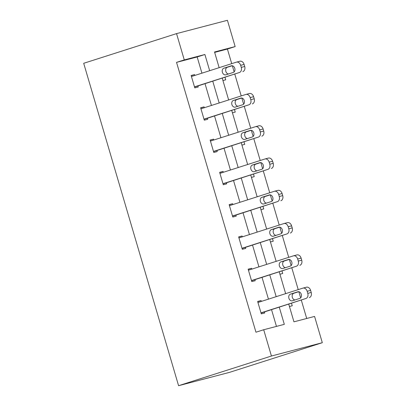 <?xml version="1.0" encoding="UTF-8"?>
<svg xmlns="http://www.w3.org/2000/svg" width="406" height="406" viewBox="0 0 406 406"><rect width="100%" height="100%" fill="white"/><g stroke="black" fill="none" stroke-linecap="round" stroke-linejoin="round"><path stroke-width="0.61" d="M288.752 304.17L293.949 321.826L314.574 316.426L322.308 342.705L229.456 372.383L178.579 385.7L83.692 63.295L176.544 33.617L184.278 59.9L176.539 62.372L255.958 332.215L263.697 329.743L284.322 324.343L279.277 307.2M176.544 33.617L227.421 20.3L235.155 46.578L214.53 51.978L219.144 67.67M231.714 63.651L227.416 49.055L235.155 46.578M306.713 318.482L301.318 300.156M300.648 297.867L298.841 291.731M298.222 289.625L291.818 267.874M291.143 265.585L289.341 259.449M288.722 257.343L282.317 235.592M281.642 233.303L279.841 227.167M279.216 225.061L272.817 203.31M272.142 201.021L270.335 194.885M269.716 192.779L263.316 171.027M262.641 168.739L260.835 162.603M260.216 160.497L253.816 138.745M253.141 136.457L251.334 130.321M250.715 128.215L244.31 106.463M243.641 104.175L241.834 98.044M241.215 95.933L234.81 74.181M234.14 71.892L232.333 65.762M227.416 49.055L214.652 52.394M222.935 80.54L225.731 79.804L224.995 77.318M232.435 112.822L235.231 112.086L234.501 109.6M241.935 145.104L244.732 144.369L244.001 141.882M251.436 177.386L254.232 176.651L253.501 174.164M260.936 209.669L263.733 208.933L263.002 206.446M270.437 241.951L273.238 241.215L272.502 238.728M279.942 274.233L282.738 273.497L282.003 271.01M289.442 306.515L292.239 305.779L291.503 303.292M276.461 326.404L271.538 309.671M268.442 299.146L262.037 277.389M258.942 266.864L252.537 245.107M249.436 234.582L243.037 212.825M239.936 202.3L233.536 180.543M230.435 170.018L224.036 148.261M220.935 137.735L214.53 115.979M211.435 105.453L205.03 83.702M201.934 73.171L197.164 56.972L176.539 62.372M194.824 75.44L194.575 74.587L191.14 75.491L194.794 87.904L198.23 87.006L197.925 85.971M204.325 107.722L204.076 106.869L200.64 107.773L204.294 120.186L207.73 119.288L207.425 118.253M213.83 140.004L213.576 139.151L210.141 140.055L213.795 152.468L217.23 151.57L216.926 150.535M223.33 172.286L223.077 171.433L219.641 172.337L223.295 184.75L226.731 183.852L226.426 182.817M232.831 204.568L232.577 203.716L229.141 204.619L232.795 217.032L236.231 216.134L235.927 215.099M242.331 236.85L242.083 235.998L238.642 236.901L242.296 249.314L245.737 248.416L245.432 247.381M251.832 269.132L251.583 268.28L248.142 269.183L251.796 281.597L255.237 280.698L254.932 279.663M261.332 301.414L261.083 300.562L257.643 301.465L261.302 313.879L264.737 312.98L264.433 311.945M263.697 329.743L271.431 356.021L178.579 385.7M271.431 356.021L322.308 342.705M222.244 78.196L228.649 99.952M231.745 110.478L238.149 132.234M241.245 142.76L247.65 164.516M250.746 175.042L257.15 196.798M260.251 207.324L266.651 229.08M269.751 239.606L276.151 261.362M279.252 271.888L285.651 293.645M209.669 70.7L204.903 54.5L184.278 59.9M276.176 296.674L269.777 274.918M266.676 264.392L260.276 242.636M257.176 232.11L250.771 210.354M247.675 199.828L241.271 178.072M238.175 167.546L231.77 145.79M228.674 135.264L222.27 113.507M219.169 102.982L212.769 81.225M197.164 56.972L204.903 54.5M191.19 75.673L194.575 74.587M200.691 107.955L204.076 106.869M210.191 140.237L213.576 139.151M219.692 172.514L223.077 171.433M229.197 204.797L232.577 203.716M238.698 237.079L242.083 235.998M248.198 269.361L251.583 268.28M257.698 301.643L261.083 300.562M191.444 76.526L236.348 62.169A4.314 3.248 -104.7 0 1 236.475 62.133A4.314 3.248 -104.7 0 1 240.662 65.32L241.271 67.391A4.314 3.248 -104.7 0 1 239.398 72.517L194.489 86.869M194.54 87.051L239.398 72.517M231.329 65.813A3.451 2.598 75.3 0 1 231.425 65.782A3.451 2.598 75.3 0 1 234.795 68.401A3.451 2.598 75.3 0 1 233.277 72.435L225.848 74.811A3.451 2.598 75.3 0 1 225.746 74.841A3.451 2.598 75.3 0 1 222.376 72.222A3.451 2.598 75.3 0 1 223.899 68.188L231.532 65.762M228.426 73.988A3.451 2.598 75.3 0 1 225.711 70.832A3.451 2.598 75.3 0 1 227.335 67.289L232.191 65.736M239.789 61.27A4.314 3.248 75.3 0 1 239.916 61.235A4.314 3.248 75.3 0 1 244.102 64.422L244.711 66.488A4.314 3.248 75.3 0 1 242.834 71.618M200.945 108.808L245.853 94.451A4.314 3.248 -104.7 0 1 245.975 94.415A4.314 3.248 -104.7 0 1 250.167 97.602L250.776 99.673A4.314 3.248 -104.7 0 1 248.898 104.799L203.99 119.151M204.04 119.334L248.898 104.799M240.829 98.095A3.451 2.598 75.3 0 1 240.931 98.064A3.451 2.598 75.3 0 1 244.3 100.683A3.451 2.598 75.3 0 1 242.778 104.718L235.348 107.093A3.451 2.598 75.3 0 1 235.252 107.123A3.451 2.598 75.3 0 1 231.882 104.504A3.451 2.598 75.3 0 1 233.399 100.47L241.032 98.044M237.926 106.27A3.451 2.598 75.3 0 1 235.211 103.114A3.451 2.598 75.3 0 1 236.84 99.571L241.692 98.019M249.289 93.553A4.314 3.248 75.3 0 1 249.416 93.517A4.314 3.248 75.3 0 1 253.603 96.704L254.212 98.77A4.314 3.248 75.3 0 1 252.334 103.9M210.445 141.09L255.354 126.733A4.314 3.248 -104.7 0 1 255.475 126.697A4.314 3.248 -104.7 0 1 259.667 129.884L260.276 131.955A4.314 3.248 -104.7 0 1 258.399 137.081L213.49 151.433M213.541 151.616L258.399 137.081M250.329 130.377A3.451 2.598 75.3 0 1 250.431 130.346A3.451 2.598 75.3 0 1 253.801 132.965A3.451 2.598 75.3 0 1 252.278 137L244.848 139.375A3.451 2.598 75.3 0 1 244.752 139.4A3.451 2.598 75.3 0 1 241.382 136.786A3.451 2.598 75.3 0 1 242.9 132.752L250.532 130.326M247.427 138.553A3.451 2.598 75.3 0 1 244.711 135.396A3.451 2.598 75.3 0 1 246.34 131.854L251.192 130.301M258.789 125.835A4.314 3.248 75.3 0 1 258.916 125.799A4.314 3.248 75.3 0 1 263.103 128.986L263.712 131.052A4.314 3.248 75.3 0 1 261.834 136.183M219.945 173.372L264.854 159.015A4.314 3.248 -104.7 0 1 264.981 158.979A4.314 3.248 -104.7 0 1 269.168 162.167L269.777 164.237A4.314 3.248 -104.7 0 1 267.899 169.363L222.99 183.715M223.046 183.898L267.899 169.363M259.83 162.659A3.451 2.598 75.3 0 1 259.931 162.628A3.451 2.598 75.3 0 1 263.301 165.247A3.451 2.598 75.3 0 1 261.779 169.282L254.354 171.657A3.451 2.598 75.3 0 1 254.252 171.682A3.451 2.598 75.3 0 1 250.883 169.069A3.451 2.598 75.3 0 1 252.405 165.034L260.033 162.608M256.927 170.835A3.451 2.598 75.3 0 1 254.212 167.678A3.451 2.598 75.3 0 1 255.841 164.136L260.693 162.583M268.29 158.117A4.314 3.248 75.3 0 1 268.417 158.081A4.314 3.248 75.3 0 1 272.604 161.268L273.213 163.334A4.314 3.248 75.3 0 1 271.335 168.465M229.446 205.654L274.354 191.297A4.314 3.248 -104.7 0 1 274.481 191.262A4.314 3.248 -104.7 0 1 278.668 194.449L279.277 196.519A4.314 3.248 -104.7 0 1 277.399 201.645L232.491 215.997M232.547 216.18L277.399 201.645M269.33 194.941A3.451 2.598 75.3 0 1 269.432 194.91A3.451 2.598 75.3 0 1 272.802 197.529A3.451 2.598 75.3 0 1 271.279 201.564L263.854 203.939A3.451 2.598 75.3 0 1 263.753 203.964A3.451 2.598 75.3 0 1 260.383 201.351A3.451 2.598 75.3 0 1 261.906 197.316L269.533 194.89M266.427 203.117A3.451 2.598 75.3 0 1 263.712 199.96A3.451 2.598 75.3 0 1 265.341 196.418L270.193 194.865M277.79 190.399A4.314 3.248 75.3 0 1 277.917 190.363A4.314 3.248 75.3 0 1 282.104 193.55L282.713 195.616A4.314 3.248 75.3 0 1 280.835 200.747M238.946 237.936L283.855 223.579A4.314 3.248 -104.7 0 1 283.982 223.544A4.314 3.248 -104.7 0 1 288.169 226.731L288.778 228.801A4.314 3.248 -104.7 0 1 286.9 233.927L241.991 248.279M242.047 248.462L286.9 233.927M278.831 227.223A3.451 2.598 75.3 0 1 278.932 227.193A3.451 2.598 75.3 0 1 282.302 229.811A3.451 2.598 75.3 0 1 280.779 233.846L273.355 236.221A3.451 2.598 75.3 0 1 273.253 236.246A3.451 2.598 75.3 0 1 269.883 233.633A3.451 2.598 75.3 0 1 271.406 229.598L279.034 227.172M275.928 235.399A3.451 2.598 75.3 0 1 273.213 232.242A3.451 2.598 75.3 0 1 274.842 228.7L279.693 227.147M287.296 222.681A4.314 3.248 75.3 0 1 287.418 222.645A4.314 3.248 75.3 0 1 291.604 225.832L292.213 227.898A4.314 3.248 75.3 0 1 290.341 233.029M248.447 270.213L293.355 255.861A4.314 3.248 -104.7 0 1 293.482 255.826A4.314 3.248 -104.7 0 1 297.669 259.013L298.278 261.083A4.314 3.248 -104.7 0 1 296.4 266.209L251.492 280.561M251.547 280.744L296.4 266.209M288.336 259.505A3.451 2.598 75.3 0 1 288.433 259.475A3.451 2.598 75.3 0 1 291.802 262.093A3.451 2.598 75.3 0 1 290.285 266.128L282.855 268.503A3.451 2.598 75.3 0 1 282.754 268.528A3.451 2.598 75.3 0 1 279.384 265.915A3.451 2.598 75.3 0 1 280.906 261.88L288.534 259.454M285.428 267.681A3.451 2.598 75.3 0 1 282.713 264.524A3.451 2.598 75.3 0 1 284.342 260.982L289.199 259.429M296.796 254.963A4.314 3.248 75.3 0 1 296.918 254.927A4.314 3.248 75.3 0 1 301.11 258.114L301.719 260.18A4.314 3.248 75.3 0 1 299.841 265.311M257.952 302.495L302.856 288.143A4.314 3.248 -104.7 0 1 302.983 288.108A4.314 3.248 -104.7 0 1 307.169 291.295L307.778 293.365A4.314 3.248 -104.7 0 1 305.906 298.491L260.997 312.843M261.048 313.026L305.906 298.491M297.837 291.787A3.451 2.598 75.3 0 1 297.933 291.757A3.451 2.598 75.3 0 1 301.303 294.375A3.451 2.598 75.3 0 1 299.785 298.41L292.356 300.785A3.451 2.598 75.3 0 1 292.254 300.81A3.451 2.598 75.3 0 1 288.884 298.197A3.451 2.598 75.3 0 1 290.407 294.162L298.034 291.736M294.934 299.963A3.451 2.598 75.3 0 1 292.218 296.806A3.451 2.598 75.3 0 1 293.842 293.264L298.699 291.711M306.297 287.245A4.314 3.248 75.3 0 1 306.418 287.209A4.314 3.248 75.3 0 1 310.61 290.397L311.219 292.462A4.314 3.248 75.3 0 1 309.342 297.593M244.102 64.422L240.662 65.32M244.711 66.488L241.271 67.391M223.899 68.188L227.335 67.289M253.603 96.704L250.167 97.602M254.212 98.77L250.776 99.673M233.399 100.47L236.84 99.571M263.103 128.986L259.667 129.884M263.712 131.052L260.276 131.955M242.9 132.752L246.34 131.854M272.604 161.268L269.168 162.167M273.213 163.334L269.777 164.237M252.405 165.034L255.841 164.136M282.104 193.55L278.668 194.449M282.713 195.616L279.277 196.519M261.906 197.316L265.341 196.418M291.604 225.832L288.169 226.731M292.213 227.898L288.778 228.801M271.406 229.598L274.842 228.7M301.11 258.114L297.669 259.013M301.719 260.18L298.278 261.083M280.906 261.88L284.342 260.982M310.61 290.397L307.169 291.295M311.219 292.462L307.778 293.365M290.407 294.162L293.842 293.264M239.916 61.235L236.475 62.133M249.416 93.517L245.975 94.415M258.916 125.799L255.475 126.697M268.417 158.081L264.981 158.979M277.917 190.363L274.481 191.262M287.418 222.645L283.982 223.544M296.918 254.927L293.482 255.826M306.418 287.209L302.983 288.108"/></g></svg>
